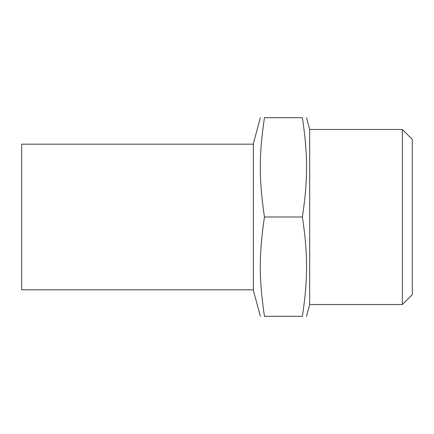 <?xml version="1.0" encoding="UTF-8"?>
<svg xmlns="http://www.w3.org/2000/svg" width="434" height="434" viewBox="0 0 434 434"><rect width="100%" height="100%" fill="white"/><g stroke="black" fill="none" stroke-linecap="round" stroke-linejoin="round"><path stroke-width="0.65" d="M302.411 316.305C307.956 316.305 307.956 316.305 302.411 316.305C307.956 316.305 307.956 316.305 302.411 316.305L264.447 316.305C258.903 316.305 258.903 316.305 264.447 316.305C258.903 316.305 258.903 316.305 264.447 316.305C258.903 278.335 258.903 254.975 264.447 217L302.411 217C307.956 254.975 307.956 278.335 302.411 316.305M264.447 217C258.903 179.025 258.903 155.665 264.447 117.695L302.411 117.695C307.956 117.695 307.956 117.695 302.411 117.695C307.956 117.695 307.956 117.695 302.411 117.695C307.956 155.665 307.956 179.025 302.411 217M260.329 316.305L253.413 290.487L253.413 143.513L260.329 117.695M264.447 117.695C258.903 117.695 258.903 117.695 264.447 117.695C258.903 117.695 258.903 117.695 264.447 117.695M402.367 129.478L402.367 304.522L412.3 294.594L412.3 139.406L402.367 129.478L309.686 129.478L306.529 117.695M402.367 304.522L309.686 304.522L309.686 129.478M253.413 289.825L21.7 289.825L21.7 144.175L253.413 144.175M309.686 304.522L306.529 316.305"/></g></svg>
